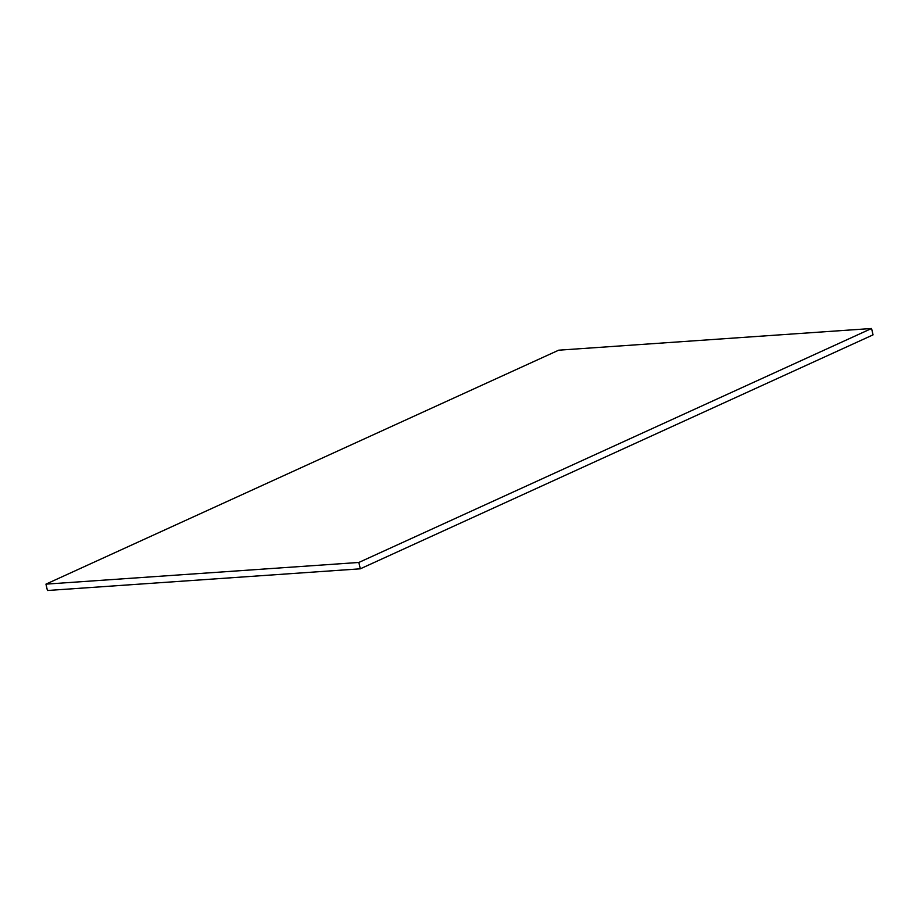 <?xml version="1.0" encoding="UTF-8"?>
<svg xmlns="http://www.w3.org/2000/svg" width="919" height="919" viewBox="0 0 919 919"><rect width="100%" height="100%" fill="white"/><g stroke="black" fill="none" stroke-linecap="round" stroke-linejoin="round"><path stroke-width="1.38" d="M360.317 568.815L873.05 334.861L871.568 328.497L558.683 350.185L45.95 584.139L47.432 590.503L360.317 568.815L358.835 562.462L45.95 584.139M358.835 562.462L871.568 328.497"/></g></svg>
